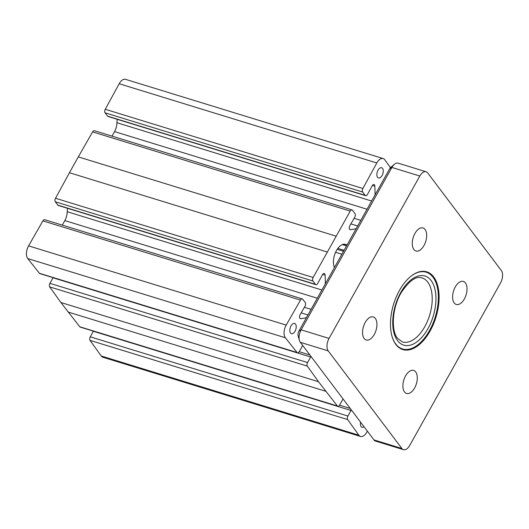 <?xml version="1.0" encoding="UTF-8"?>
<svg xmlns="http://www.w3.org/2000/svg" width="529" height="529" viewBox="0 0 529 529"><rect width="100%" height="100%" fill="white"/><g stroke="black" fill="none" stroke-linecap="round" stroke-linejoin="round"><path stroke-width="0.79" d="M382.54 168.401A5.356 2.916 107.1 0 0 381.627 167.733A5.356 2.916 107.1 0 0 377.607 171.052A5.356 2.916 107.1 0 0 377.567 177.301A5.356 2.916 107.1 0 0 378.48 177.969A5.356 2.916 107.1 0 0 382.5 174.649A5.356 2.916 107.1 0 0 382.54 168.401M295.513 324.118A5.356 2.916 107.1 0 0 294.6 323.45A5.356 2.916 107.1 0 0 290.58 326.777A5.356 2.916 107.1 0 0 290.54 333.019A5.356 2.916 107.1 0 0 291.453 333.693A5.356 2.916 107.1 0 0 295.466 330.367A5.356 2.916 107.1 0 0 295.513 324.118M360.613 422.221A5.356 2.916 107.1 0 0 361.148 426.612A5.356 2.916 107.1 0 0 362.061 427.28A5.356 2.916 107.1 0 0 364.045 426.771M298.263 336.199A2.678 1.461 107.1 0 0 298.581 337.37M343.03 398.919A2.678 1.461 -72.9 0 1 342.746 399.521L339.638 405.082A2.678 1.461 -72.9 0 1 337.846 406.305A2.678 1.461 -72.9 0 1 337.403 405.994L318.518 381.726L307.309 366.101A2.678 1.461 -72.9 0 1 307.561 362.563L310.668 357.002A2.678 1.461 -72.9 0 1 311.019 356.486M367.364 431.175L366.888 432.048A9.377 5.105 -72.9 0 1 360.527 436.465A9.377 5.105 -72.9 0 1 358.867 435.208L347.659 419.583A2.678 1.461 -72.9 0 1 347.91 416.045L351.018 410.484A2.678 1.461 -72.9 0 1 351.368 409.968M374.988 194.989A66.952 36.468 107.1 0 0 374.83 186.221A2.678 1.461 107.1 0 0 374.016 184.482A2.678 1.461 107.1 0 0 372.198 185.745L367.463 194.434A2.678 1.461 -72.9 0 1 365.645 195.69A2.678 1.461 -72.9 0 1 365.189 195.36L362.669 192.014A2.678 1.461 -72.9 0 1 362.881 188.489L376.8 162.965A9.377 5.105 -72.9 0 1 383.161 158.548A9.377 5.105 -72.9 0 1 384.814 159.804L390.462 167.673M325.256 283.974A66.952 36.468 107.1 0 0 325.097 275.206A2.678 1.461 107.1 0 0 324.284 273.467A2.678 1.461 107.1 0 0 322.465 274.723L317.731 283.412A2.678 1.461 -72.9 0 1 315.912 284.675A2.678 1.461 -72.9 0 1 315.456 284.344L312.937 280.998A2.678 1.461 -72.9 0 1 313.148 277.474L350.244 211.104A2.678 1.461 -72.9 0 1 352.016 209.92A2.678 1.461 -72.9 0 1 352.473 210.258L354.992 213.597A2.678 1.461 -72.9 0 1 354.734 217.201L349.861 225.704A2.678 1.461 107.1 0 0 350.066 229.646A2.678 1.461 107.1 0 0 350.562 229.639A66.952 36.468 107.1 0 0 356.215 228.581M302.681 345.437A2.678 1.461 -72.9 0 1 302.403 346.039L299.288 351.6A2.678 1.461 -72.9 0 1 297.496 352.823A2.678 1.461 -72.9 0 1 297.06 352.512L285.356 337.767A9.377 5.105 -72.9 0 1 286.189 325.09L300.512 300.088A2.678 1.461 -72.9 0 1 302.284 298.905A2.678 1.461 -72.9 0 1 302.74 299.242L305.259 302.581A2.678 1.461 -72.9 0 1 305.008 306.185L300.135 314.689A2.678 1.461 107.1 0 0 300.333 318.623A2.678 1.461 107.1 0 0 300.836 318.623A66.952 36.468 107.1 0 0 306.489 317.559M346.991 245.086A13.661 7.439 107.1 0 0 345.596 244.338A13.661 7.439 107.1 0 0 335.803 251.804A13.661 7.439 107.1 0 0 334.48 267.469M302.284 298.905L44.661 219.694A2.678 1.461 107.1 0 0 42.889 220.877L28.573 245.873A9.377 5.105 107.1 0 0 27.733 258.555L39.437 273.301A2.678 1.461 107.1 0 0 39.873 273.612L297.496 352.823M299.917 318.346L300.836 318.623M301.173 312.87L307.944 314.953M62.296 225.116L64.822 220.586A10.712 5.832 107.1 0 0 67.196 211.706L321.883 290.011M67.196 211.706A66.952 36.468 107.1 0 0 67.474 208.287M322.63 274.452L325.097 275.206M327.067 251.949L69.444 172.738L55.525 198.263A2.678 1.461 107.1 0 0 55.314 201.787L57.84 205.126A2.678 1.461 107.1 0 0 58.296 205.464L315.912 284.675M69.444 172.738L78.299 156.888L335.922 236.106M78.299 156.888L92.621 131.893L350.244 211.104M352.016 209.92L94.393 130.709A2.678 1.461 107.1 0 0 92.621 131.893M349.649 229.361L350.562 229.639M350.906 223.886L357.677 225.969M112.029 136.132L114.555 131.602A10.712 5.832 107.1 0 0 116.922 122.721L371.616 201.033M116.922 122.721A66.952 36.468 107.1 0 0 117.2 119.303M372.363 185.467L374.83 186.221M383.161 158.548L125.538 79.337A9.377 5.105 107.1 0 0 119.177 83.747L105.258 109.278A2.678 1.461 107.1 0 0 105.046 112.803L107.566 116.149A2.678 1.461 107.1 0 0 108.022 116.479L365.645 195.69M93.461 331.167A2.678 1.461 107.1 0 0 93.402 331.273L90.287 336.834A2.678 1.461 107.1 0 0 90.036 340.372L101.244 355.997A9.377 5.105 107.1 0 0 102.904 357.254L360.527 436.465M318.518 381.726L60.901 302.515L79.786 326.783A2.678 1.461 107.1 0 0 80.223 327.094L337.846 406.305M68.082 312.037L325.705 391.248M60.901 302.515L49.693 286.89L307.309 366.101M53.112 277.685A2.678 1.461 107.1 0 0 53.052 277.791L49.944 283.352A2.678 1.461 107.1 0 0 49.693 286.89M399.461 290.401A40.673 22.152 -72.9 0 1 426.738 271.833A40.673 22.152 -72.9 0 1 435.956 317.221A40.673 22.152 -72.9 0 1 402.82 349.583A40.673 22.152 -72.9 0 1 399.461 290.401M403.462 449.663L375.55 441.087A9.377 5.105 -72.9 0 1 373.957 439.91L300.32 342.309A9.377 5.105 -72.9 0 1 299.407 340.359A9.377 5.105 -72.9 0 1 301.14 329.845L391.903 167.448A9.377 5.105 -72.9 0 1 394.356 164.34A9.377 5.105 -72.9 0 1 398.185 163.17L426.096 171.753A9.377 5.105 -72.9 0 1 427.69 172.923L501.327 270.524A9.377 5.105 -72.9 0 1 500.507 282.989L409.75 445.385A9.377 5.105 -72.9 0 1 403.462 449.663A9.377 5.105 -72.9 0 1 401.868 448.493L328.231 350.892A9.377 5.105 -72.9 0 1 329.051 338.428L419.814 176.031A9.377 5.105 -72.9 0 1 426.096 171.753M394.356 164.34L390.68 167.468A4.02 2.189 107.1 0 0 389.628 168.804L298.865 331.2A4.02 2.189 107.1 0 0 298.125 335.703L299.407 340.359M405.551 375.921A12.055 6.566 -72.9 0 1 413.632 370.419A12.055 6.566 -72.9 0 1 416.363 383.869A12.055 6.566 -72.9 0 1 406.543 393.457A12.055 6.566 -72.9 0 1 405.551 375.921M414.934 233.461A12.055 6.566 -72.9 0 1 423.015 227.959A12.055 6.566 -72.9 0 1 425.746 241.409A12.055 6.566 -72.9 0 1 415.926 250.997A12.055 6.566 -72.9 0 1 414.934 233.461M365.202 322.445A12.055 6.566 -72.9 0 1 373.282 316.937A12.055 6.566 -72.9 0 1 376.013 330.387A12.055 6.566 -72.9 0 1 366.2 339.975A12.055 6.566 -72.9 0 1 365.202 322.445M455.277 286.943A12.055 6.566 -72.9 0 1 463.364 281.435A12.055 6.566 -72.9 0 1 466.095 294.884A12.055 6.566 -72.9 0 1 456.276 304.473A12.055 6.566 -72.9 0 1 455.277 286.943M411.126 276.092A40.171 21.881 -72.9 0 1 436.908 285.554A40.171 21.881 -72.9 0 1 429.482 330.632A40.171 21.881 -72.9 0 1 418.955 343.949A40.171 21.881 -72.9 0 1 392.306 337.297M39.437 273.301L297.06 352.512M27.733 258.555L285.356 337.767M28.573 245.873L286.189 325.09M42.889 220.877L300.512 300.088M304.38 307.276L311.085 309.339M64.822 220.586L317.301 298.217M57.84 205.126L315.456 284.344M55.314 201.787L312.937 280.998M55.525 198.263L313.148 277.474M354.106 218.298L360.811 220.355M114.555 131.602L367.027 209.233M107.566 116.149L365.189 195.36M105.046 112.803L362.669 192.014M105.258 109.278L362.881 188.489M119.177 83.747L376.8 162.965M101.244 355.997L358.867 435.208M90.036 340.372L347.659 419.583M90.287 336.834L347.91 416.045M93.402 331.273L351.018 410.484M79.786 326.783L337.403 405.994M49.944 283.352L307.561 362.563M53.052 277.791L310.668 357.002M334.295 267.033L334.665 267.145M335.578 252.28L341.886 254.218M337.846 248.399L344.075 250.31M342.607 244.484L346.64 245.721M389.628 168.804L391.903 167.448L419.814 176.031M298.865 331.2L301.14 329.845L329.051 338.428M401.868 448.493L373.957 439.91M300.32 342.309L328.231 350.892M422.043 277.917A33.479 18.231 -72.9 0 1 427.743 282.109A33.479 18.231 -72.9 0 1 424.813 326.631A33.479 18.231 -72.9 0 1 402.364 341.913L397.557 338.335C390.772 330.387 392.207 307.21 401.438 292.266C409.439 280.529 416.303 275.741 422.043 277.917M431.135 280.542A36.157 19.692 107.1 0 0 400.731 292.524A36.157 19.692 107.1 0 0 397.563 340.61A36.157 19.692 107.1 0 0 427.968 328.628A36.157 19.692 107.1 0 0 431.135 280.542M339.578 405.194L350.238 408.467M299.229 351.712L309.888 354.985M337.191 249.331L343.533 251.282M342.309 244.596L346.541 245.899"/></g></svg>
